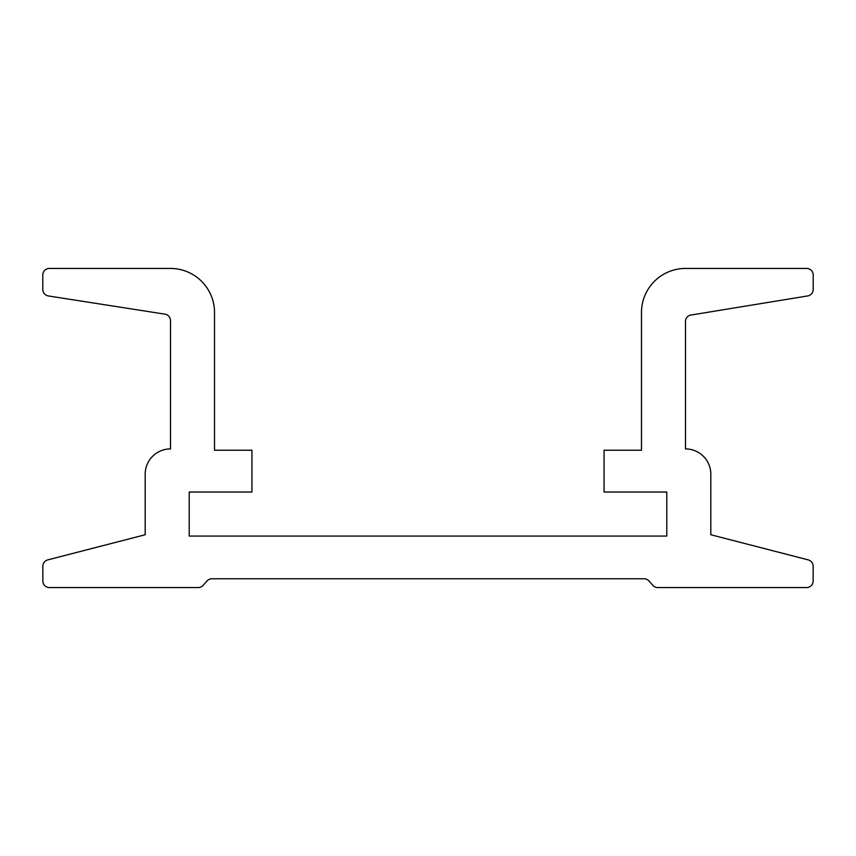 <?xml version="1.0" encoding="UTF-8"?>
<svg xmlns="http://www.w3.org/2000/svg" width="856" height="856" viewBox="0 0 856 856"><rect width="100%" height="100%" fill="white"/><g stroke="black" fill="none" stroke-linecap="round" stroke-linejoin="round"><path stroke-width="1.28" d="M42.8 275.033A6.602 6.602 0 0 0 42.8 275.044L42.8 289.424A6.602 6.602 0 0 0 48.385 295.951L165.775 314.291A6.88 6.88 0 0 1 170.505 321.46L170.505 448.908A25.305 25.305 0 0 0 145.188 474.213L145.188 534.743L47.808 559.878A6.602 6.602 0 0 0 42.853 566.265L42.853 580.957A6.602 6.602 0 0 0 49.455 587.558L198.282 587.558A6.602 6.602 0 0 0 203.289 585.258L206.895 581.063A6.602 6.602 0 0 1 211.903 578.763L644.097 578.763A6.602 6.602 0 0 1 649.105 581.063L652.711 585.258A6.602 6.602 0 0 0 657.718 587.558L806.545 587.558A6.602 6.602 0 0 0 813.147 580.957L813.147 566.265A6.602 6.602 0 0 0 808.192 559.878L710.812 534.743L710.812 474.213A25.305 25.305 0 0 0 685.495 448.908L685.495 321.46A6.602 6.602 0 0 1 690.086 315.179L807.615 295.951A6.602 6.602 0 0 0 813.2 289.424L813.2 275.044A6.602 6.602 0 0 0 806.983 268.442L685.495 268.442A44.02 44.02 0 0 0 641.486 312.451L641.486 450.224L604.068 450.224L604.068 492.04L666.792 492.04L666.792 536.059L189.208 536.059L189.208 492.04L251.931 492.04L251.931 450.224L214.514 450.224L214.514 312.451A44.02 44.02 0 0 0 170.505 268.442L49.017 268.442A6.602 6.602 0 0 0 42.8 275.033"/></g></svg>
